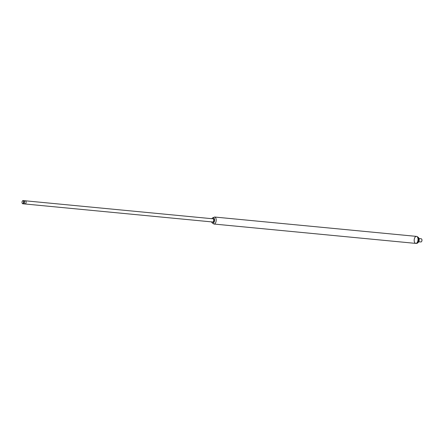 <?xml version="1.0" encoding="UTF-8"?>
<svg xmlns="http://www.w3.org/2000/svg" width="444" height="444" viewBox="0 0 444 444"><rect width="100%" height="100%" fill="white"/><g stroke="black" fill="none" stroke-linecap="round" stroke-linejoin="round"><path stroke-width="0.67" d="M212.188 218.287A2.692 1.454 95.5 0 1 212.204 218.265A2.692 1.454 95.5 0 1 213.198 217.727A2.692 1.454 95.5 0 1 214.069 221.85A2.692 1.454 95.5 0 1 212.682 223.082A2.692 1.454 95.5 0 1 211.81 222.366A2.692 1.454 95.5 0 1 211.799 222.339M211.916 218.698A2.625 1.421 95.5 0 1 212.165 218.309A2.625 1.421 95.5 0 1 213.98 218.481A2.625 1.421 95.5 0 1 213.991 221.811A2.625 1.421 95.5 0 1 211.782 222.316A2.625 1.421 95.5 0 1 211.61 221.883M213.259 217.738A2.692 1.454 95.5 0 1 213.325 217.738A2.692 1.454 95.5 0 1 214.197 218.454A2.692 1.454 95.5 0 1 214.197 221.861A2.692 1.454 95.5 0 1 213.803 222.555A2.692 1.454 95.5 0 1 212.809 223.093A2.692 1.454 95.5 0 1 212.748 223.088M214.208 218.481A2.625 1.421 95.5 0 1 214.224 218.509A2.625 1.421 95.5 0 1 214.224 221.834A2.625 1.421 95.5 0 1 213.836 222.511A2.625 1.421 95.5 0 1 213.819 222.533M417.588 241.786A3.524 1.904 95.5 0 1 415.773 243.401A3.524 1.904 95.5 0 1 414.213 239.71A3.524 1.904 95.5 0 1 416.444 236.386A3.524 1.904 95.5 0 1 417.588 241.786M25.891 203.252A1.598 0.866 95.5 0 1 25.064 203.99A1.598 0.866 95.5 0 1 24.353 202.314A1.598 0.866 95.5 0 1 25.369 200.805A1.598 0.866 95.5 0 1 25.891 203.252M25.064 203.99A1.598 0.866 95.5 0 0 25.441 203.874A1.598 0.866 95.5 0 0 26.091 202.131A1.598 0.866 95.5 0 0 25.369 200.805L213.037 218.803A1.598 0.866 95.5 0 1 213.558 221.256A1.598 0.866 95.5 0 1 212.732 221.994L22.783 203.774A1.598 0.866 -84.5 0 0 23.166 203.657A1.598 0.866 -84.5 0 0 23.815 201.915A1.598 0.866 -84.5 0 0 23.094 200.583A1.598 0.866 -84.5 0 0 22.5 200.904A1.598 0.866 -84.5 0 0 22.455 200.966M23.005 203.496A1.443 0.777 95.5 0 1 22.2 203.213A1.443 0.777 95.5 0 1 22.411 201.021A1.443 0.777 95.5 0 1 23.532 201.459A1.443 0.777 95.5 0 1 23.005 203.496M22.233 203.274A1.598 0.866 -84.5 0 0 22.267 203.346A1.598 0.866 -84.5 0 0 22.783 203.774M419.036 238.567L421.217 238.778A1.598 0.866 95.5 0 1 421.733 239.199A1.598 0.866 95.5 0 1 421.5 241.641A1.598 0.866 95.5 0 1 421.006 241.963A1.598 0.866 95.5 0 1 420.906 241.963L418.731 241.752M421.767 239.272A1.443 0.777 95.5 0 1 421.8 239.333A1.443 0.777 95.5 0 1 421.589 241.53A1.443 0.777 95.5 0 1 421.545 241.58M212.72 217.821L214.602 217.027L416.444 236.386A3.524 1.904 95.5 0 1 418.02 239.882A3.524 1.904 95.5 0 1 415.978 243.401A3.524 1.904 95.5 0 1 415.773 243.401L415.939 243.417A3.524 1.904 95.5 0 1 415.856 243.406M418.498 237.917A2.708 1.465 95.5 0 1 418.082 242.291M418.231 237.423A2.708 1.465 95.5 0 1 419.169 240.187A2.708 1.465 95.5 0 1 417.721 242.724M214.602 217.027A3.524 1.904 95.5 0 1 215.745 222.422A3.524 1.904 95.5 0 1 213.925 224.037L212.232 222.894M416.145 243.417A3.524 1.904 95.5 0 1 415.939 243.417L416.344 243.412C418.082 243.429 418.831 241.675 418.592 238.156C418.781 237.668 418.12 237.085 416.611 236.402A3.524 1.904 95.5 0 1 418.187 239.899A3.524 1.904 95.5 0 1 416.145 243.417M213.925 224.037L415.773 243.401M25.369 200.805L23.094 200.583"/></g></svg>
